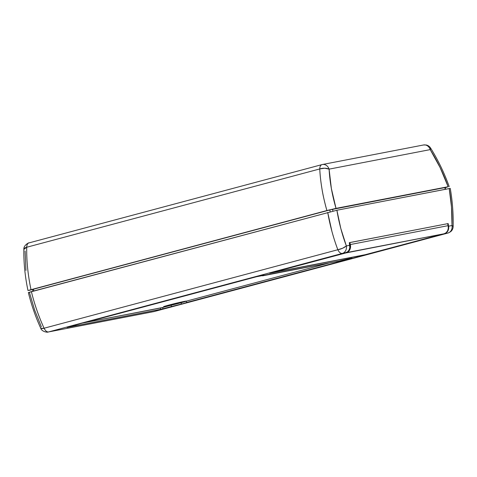 <?xml version="1.0" encoding="UTF-8"?>
<svg xmlns="http://www.w3.org/2000/svg" width="477" height="477" viewBox="0 0 477 477"><rect width="100%" height="100%" fill="white"/><g stroke="black" fill="none" stroke-linecap="round" stroke-linejoin="round"><path stroke-width="0.72" d="M445.566 189.256L445.148 187.568L444.832 187.61L332.517 209.302L332.964 211.114L332.517 209.302L329.75 209.963L330.203 211.788L329.75 209.963L33.408 289.151L33.849 290.958L33.408 289.151L32.502 289.432L32.937 291.203M32.531 289.432L330.478 209.773L444.832 187.61L445.256 189.315L445.101 187.592M23.85 249.399L26.718 247.253A6.815 3.655 -105 0 1 28.9 242.924A6.815 3.655 -105 0 1 29.037 242.894A6.815 3.655 75 0 0 28.9 242.924A6.815 3.655 75 0 0 26.718 247.253L319.757 168.947L324.706 168.208L329.094 169.144A6.815 5.748 -100.9 0 0 322.41 164.511A6.815 5.748 79.1 0 1 329.094 169.144L430.218 149.617C437.367 161.065 443.342 173.431 448.141 186.716L445.196 187.771L448.141 186.716L329.279 209.928L29.043 290.404M430.594 148.043A6.815 2.009 148 0 1 430.218 149.617A6.815 5.748 -100.9 0 0 423.534 144.978A6.815 5.748 79.1 0 1 430.218 149.617L430.695 148.484L430.326 147.81M28.125 290.463L326.888 210.548C324.545 202.039 322.935 195.004 322.064 189.441C320.794 181.838 320.031 175.005 319.757 168.947A6.815 3.655 -105 0 1 321.945 164.619A6.815 3.655 75 0 0 319.757 168.947C320.455 182.411 322.834 196.274 326.888 210.548L336.017 208.371C332.111 194.914 329.804 181.838 329.094 169.144A6.815 2.975 176.9 0 0 319.757 168.947L26.718 247.253A6.815 2.695 -179.1 0 0 23.85 249.376C23.462 244.761 29.973 242.155 28.9 242.924L321.945 164.619A6.815 3.655 75 0 1 322.076 164.589A6.815 5.748 -100.9 0 1 322.41 164.511L321.945 164.619M423.2 145.056A6.815 5.748 79.1 0 1 423.534 144.978L322.41 164.511M30.999 289.617A113.264 60.752 -105 0 1 26.718 247.253A113.264 60.752 75 0 0 30.999 289.617M423.534 144.978L426.146 144.984C428.054 145.396 429.538 146.415 430.6 148.055C438.035 159.968 444.236 172.805 449.197 186.579L449.054 186.662M336.017 208.371L448.141 186.716L440.062 167.481L430.218 149.617L329.094 169.144L331.36 188.475L336.017 208.371M25.108 250.991L25.949 270.405M181.177 302.716L180.7 302.179L181.498 304.04A11.752 0.376 -13.8 0 1 171.47 306.538L171.148 305.22A11.752 0.376 166.2 0 0 181.177 302.716A11.752 0.376 166.2 0 0 186.352 301.154A11.752 0.376 -13.8 0 1 181.177 302.716A11.752 0.376 -13.8 0 1 171.148 305.22L171.47 306.538L181.498 304.04L337.012 262.302L336.816 261.491L337.012 262.302L347.041 259.804A11.752 0.376 -13.8 0 1 337.012 262.302L186.68 302.478L186.352 301.154L329.482 262.91L186.352 301.154L186.68 302.478A11.752 0.376 -13.8 0 1 181.498 304.04L181.177 302.716M168.775 305.113A11.752 0.376 -13.8 0 1 180.228 302.281A11.752 0.376 -13.8 0 1 186.382 301.1A11.752 0.376 -13.8 0 1 186.352 301.154L168.775 305.113L163.641 306.741L171.148 305.22A11.752 0.376 -13.8 0 1 163.563 306.705A11.752 0.376 -13.8 0 1 168.775 305.113M346.892 259.19L347.041 259.804L351.501 258.248L339.064 261.056L256.662 276.702L81.221 323.406L67.048 327.443L161.721 309.126L171.47 306.538L162.967 308.816L162.639 307.492L171.148 305.22L162.639 307.492L162.967 308.816L160.677 309.358L67.048 327.443L76.046 324.968A11.752 0.376 -13.8 0 1 91.25 320.908L241.589 280.732A11.752 0.376 -13.8 0 1 253.382 277.489A11.752 0.376 -13.8 0 1 264.377 275.169A11.752 0.376 -13.8 0 1 262.523 275.843L339.064 261.056A11.752 0.376 -13.8 0 1 352.259 258.2A11.752 0.376 -13.8 0 1 347.041 259.804L346.892 259.19M28.465 292.562L31.381 291.62A113.264 60.752 75 0 0 44.081 328.23L337.853 249.727A6.815 3.655 75 0 0 342.307 253.442L345.712 252.786A6.815 5.748 -100.9 0 0 349.766 245.267L346.356 245.929A6.815 5.748 79.1 0 1 342.307 253.442L345.712 252.786L344.09 253.359L269.648 273.249L364.714 254.891L439.15 235L447.963 233.038L154.196 311.535L48.535 331.944L342.307 253.442A6.815 5.748 -100.9 0 0 346.356 245.929L349.766 245.267L349.325 242.656L448.165 223.57L448.607 226.181L452.017 225.52L451.51 207.149L449.209 188.552L336.893 210.244L340.816 228.525L346.356 245.929C342.128 234.618 338.974 222.723 336.893 210.244L450.163 188.403M262.422 275.438L262.523 275.843L262.422 275.438M29.419 292.407L34.624 310.038L41.356 326.817M31.381 291.62L336.893 210.244L28.358 292.55C31.422 305 35.542 316.871 40.718 328.17A6.815 1.747 -24.7 0 0 44.081 328.23A113.264 60.752 -105 0 1 31.381 291.62M331.956 231.536L327.723 212.432C329.995 225.472 333.369 237.904 337.853 249.727C335.838 244.522 333.876 238.458 331.956 231.536M450.121 188.498L449.209 188.552C451.343 201.026 452.279 213.344 452.017 225.52A6.815 1.848 1.3 0 1 453.15 226.563C453.061 228.662 452.22 230.379 450.622 231.721L448.1 233.003A6.815 3.655 -105 0 1 447.963 233.038A6.815 5.748 -100.9 0 0 452.017 225.52L448.607 226.181A6.815 5.748 79.1 0 1 444.552 233.694L154.196 311.535L48.535 331.944L342.307 253.442A6.815 3.655 -105 0 1 337.853 249.727A6.815 2.039 -20.6 0 0 346.356 245.929L342.665 248.219L337.853 249.727L44.081 328.23A6.815 3.655 75 0 0 48.535 331.944C46.871 332.105 45.387 330.865 44.081 328.23L40.98 328.426L40.694 327.812L40.98 328.426M154.459 311.463A6.815 3.655 75 0 1 154.327 311.505A6.815 3.655 -105 0 1 154.196 311.535A6.815 3.655 75 0 0 154.327 311.505L153.862 311.612A6.815 5.748 -100.9 0 0 154.196 311.535A6.815 5.748 79.1 0 1 153.862 311.612L48.535 331.944A6.815 5.748 79.1 0 1 48.201 332.022C47.193 332.648 41.535 331.473 40.718 328.17M453.037 226.903L453.013 226.193L452.017 225.52A6.815 5.748 79.1 0 1 447.963 233.038A6.815 3.655 75 0 0 448.1 233.003L154.327 311.505M160.355 308.035L160.677 309.358L160.355 308.035L162.639 307.492L82.473 323.078L160.355 308.035M349.325 242.656L448.165 223.57L447.635 223.713L448.165 223.57L448.63 228.674L447.879 230.957L446.454 232.704L444.552 233.694L364.714 254.891L269.648 273.249L345.712 252.786L347.62 251.796L349.039 250.043L349.79 247.766L349.325 242.656M349.331 242.698L447.623 223.671L448.112 225.657L447.623 223.671L349.862 242.554L350.547 247.181L349.874 249.65L348.425 251.564L343.643 253.376L444.182 233.754L446.186 232.681L447.635 230.767L448.308 228.298L448.112 225.657L350.351 244.54L349.862 242.554L349.331 242.698M271.622 272.725L365.084 254.73L271.64 272.778L345.801 252.959L271.622 272.725M441.404 234.499L365.084 254.73L441.404 234.499M346.421 252.637L444.182 233.754A6.815 5.748 -100.9 0 0 448.112 225.657L350.351 244.54A6.815 5.748 79.1 0 1 346.421 252.637M27.982 290.547C25.031 276.463 23.653 262.744 23.85 249.393M450.27 188.415C452.464 201.27 453.424 213.988 453.15 226.575"/></g></svg>
